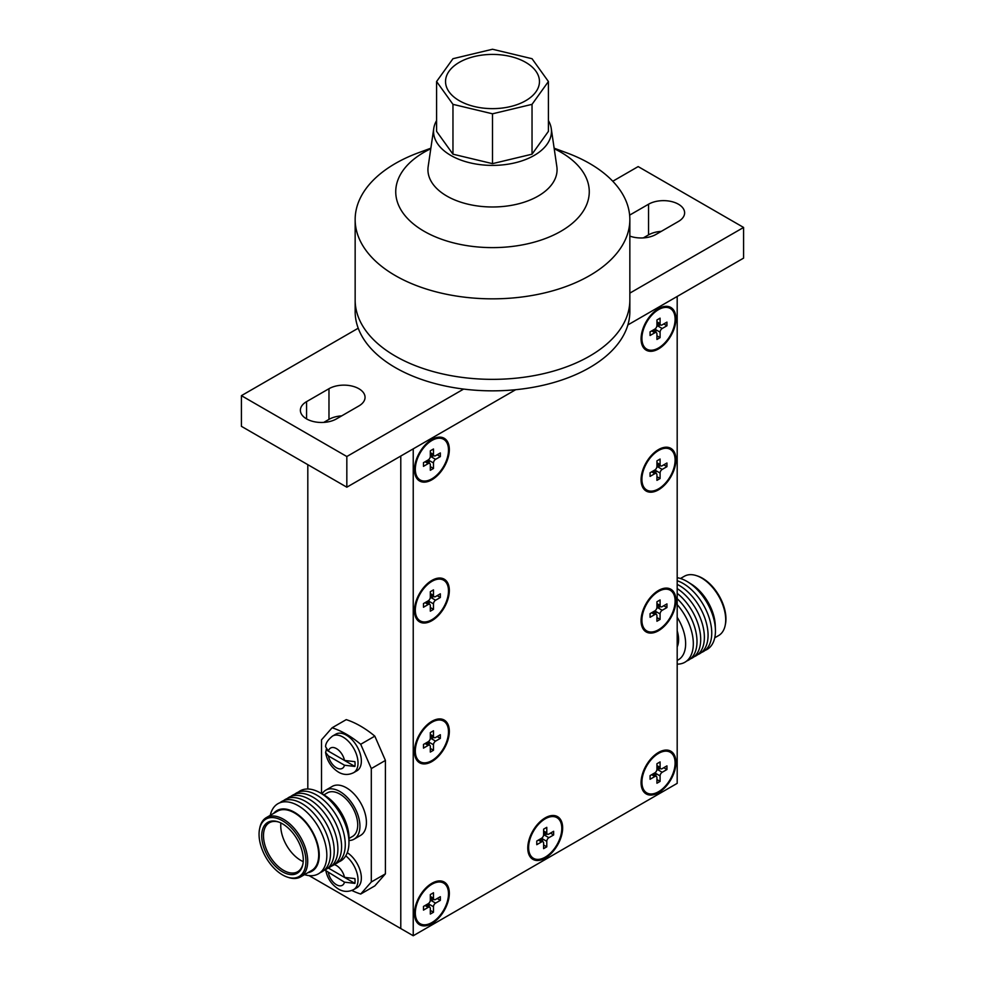 <?xml version="1.0" encoding="UTF-8"?>
<svg xmlns="http://www.w3.org/2000/svg" width="985" height="985" viewBox="0 0 985 985"><rect width="100%" height="100%" fill="white"/><g stroke="black" fill="none" stroke-linecap="round" stroke-linejoin="round"><path stroke-width="1.48" d="M658.509 791.731A23.455 13.544 -60 0 1 641.924 782.188A23.455 13.544 -60 0 1 658.509 753.426A23.455 13.544 -60 0 1 658.534 753.402A23.455 13.544 -60 0 1 675.094 763.018A23.455 13.544 -60 0 1 658.509 791.731M655.936 776.168L655.936 773.52L660.085 775.921A2.98 1.724 -60 0 1 662.203 772.265L666.943 769.531L666.943 765.874L662.203 768.62A2.98 1.724 -60 0 1 660.713 768.768A2.98 1.724 -60 0 1 660.085 767.401L660.085 761.922L656.933 763.744L656.933 769.223A2.98 1.724 -60 0 1 654.816 772.88L650.075 775.614L650.075 779.27L654.816 776.525A2.98 1.724 -60 0 1 656.305 776.377A2.98 1.724 -60 0 1 656.933 777.744L656.933 783.223L660.085 781.4L660.085 775.921M653.646 774.85L655.53 773.287A2.98 1.724 -60 0 1 655.739 772.105M656.933 779.578L660.085 781.4M663.779 767.709L666.943 769.531M656.724 770.405A2.98 1.724 -60 0 1 657.635 769.63L660.332 768.559M662.203 772.265L658.054 769.876L658.054 767.229M653.24 774.604L655.53 773.287M657.635 769.63L657.635 766.995M658.509 629.76A23.468 13.544 -60 0 1 641.912 620.193A23.468 13.544 -60 0 1 658.509 591.431A23.468 13.544 -60 0 1 658.522 591.431A23.468 13.544 -60 0 1 675.107 601.022A23.468 13.544 -60 0 1 658.509 629.76M656.724 608.422A2.98 1.724 -60 0 1 657.635 607.659L658.054 605.246M662.203 610.294L666.943 607.548L666.943 603.904L662.203 606.637A2.98 1.724 -60 0 1 660.713 606.785A2.98 1.724 -60 0 1 660.085 605.418L660.085 599.939L656.933 601.773L656.933 607.252A2.98 1.724 -60 0 1 654.816 610.897L650.075 613.643L650.075 617.287L654.816 614.554A2.98 1.724 -60 0 1 656.305 614.406A2.98 1.724 -60 0 1 656.933 615.773L656.933 621.252L660.085 619.417L660.085 613.938A2.98 1.724 -60 0 1 662.203 610.294L658.054 607.893L660.332 606.575M655.936 614.184L655.936 611.55L660.085 613.938M653.646 612.867L655.53 611.303A2.98 1.724 -60 0 1 655.739 610.134M656.933 617.595L660.085 619.417M663.779 605.726L666.943 607.548M657.635 607.659L657.635 605.012M653.24 612.633L655.53 611.303M658.509 488.868A23.468 13.544 -60 0 1 641.912 479.301A23.468 13.544 -60 0 1 658.509 450.539A23.468 13.544 -60 0 1 658.522 450.527A23.468 13.544 -60 0 1 675.107 460.13A23.468 13.544 -60 0 1 658.509 488.868M656.724 467.53A2.98 1.724 -60 0 1 657.635 466.767L658.054 464.354M662.203 469.402L666.943 466.656L666.943 463.012L662.203 465.745A2.98 1.724 -60 0 1 660.713 465.893A2.98 1.724 -60 0 1 660.085 464.526L660.085 459.047L656.933 460.881L656.933 466.361A2.98 1.724 -60 0 1 654.816 470.005L650.075 472.751L650.075 476.395L654.816 473.662A2.98 1.724 -60 0 1 656.305 473.514A2.98 1.724 -60 0 1 656.933 474.881L656.933 480.348L660.085 478.525L660.085 473.046A2.98 1.724 -60 0 1 662.203 469.402L658.054 467.001L660.332 465.683M655.936 473.292L655.936 470.658L660.085 473.046M653.646 471.975L655.53 470.411A2.98 1.724 -60 0 1 655.739 469.242M656.933 476.703L660.085 478.525M663.779 464.834L666.943 466.656M657.635 466.767L657.635 464.12M653.24 471.741L655.53 470.411M658.509 347.976A23.468 13.544 -60 0 1 641.912 338.409A23.468 13.544 -60 0 1 658.509 309.647A23.468 13.544 -60 0 1 658.522 309.635A23.468 13.544 -60 0 1 675.107 319.238A23.468 13.544 -60 0 1 658.509 347.976M656.724 326.638A2.98 1.724 -60 0 1 657.635 325.875L658.054 323.462M662.203 328.51L666.943 325.764L666.943 322.12L662.203 324.853A2.98 1.724 -60 0 1 660.713 325.001A2.98 1.724 -60 0 1 660.085 323.634L660.085 318.155L656.933 319.99L656.933 325.456A2.98 1.724 -60 0 1 654.816 329.113L650.075 331.846L650.075 335.503L654.816 332.77A2.98 1.724 -60 0 1 656.305 332.622A2.98 1.724 -60 0 1 656.933 333.977L656.933 339.456L660.085 337.633L660.085 332.154A2.98 1.724 -60 0 1 662.203 328.51L658.054 326.109L660.332 324.791M655.936 332.401L655.936 329.766L660.085 332.154M653.646 331.083L655.53 329.519A2.98 1.724 -60 0 1 655.739 328.35M656.933 335.811L660.085 337.633M663.779 323.942L666.943 325.764M657.635 325.875L657.635 323.228M653.24 330.837L655.53 329.519M431.91 884.247A23.455 13.544 120 0 0 415.325 913.009A23.455 13.544 120 0 0 431.91 922.551A23.455 13.544 120 0 0 448.495 893.838A23.455 13.544 120 0 0 431.935 884.234A23.455 13.544 120 0 0 431.91 884.247L426.579 887.313M429.128 902.937A2.98 1.724 120 0 0 428.918 904.119L429.337 907M433.486 906.754L433.486 912.233L430.322 914.055L430.322 908.576A2.98 1.724 120 0 0 429.706 907.21A2.98 1.724 120 0 0 428.216 907.357L423.476 910.103L423.476 906.446L428.216 903.701A2.98 1.724 120 0 0 430.322 900.056L430.322 894.577L433.486 892.755L433.486 898.234A2.98 1.724 120 0 0 434.102 899.588A2.98 1.724 120 0 0 435.592 899.44L440.344 896.707L440.344 900.364L435.592 903.097A2.98 1.724 120 0 0 433.486 906.754L429.337 904.353L427.047 905.671M433.732 899.379L431.442 900.696L435.592 903.097M431.442 898.061L431.036 900.462A2.98 1.724 120 0 0 430.113 901.226M430.322 910.399L433.486 912.233M437.18 898.529L440.344 900.364M428.918 904.119L426.628 905.437M431.036 897.815L431.036 900.462M431.91 722.264A23.468 13.544 120 0 0 415.313 751.026A23.468 13.544 120 0 0 431.91 760.58A23.468 13.544 120 0 0 448.495 731.855A23.468 13.544 120 0 0 431.923 722.251A23.468 13.544 120 0 0 431.91 722.264L426.591 725.329M429.128 740.954A2.98 1.724 120 0 0 428.918 742.136L429.337 745.017M433.486 744.771L433.486 750.25L430.322 752.072L430.322 746.593A2.98 1.724 120 0 0 429.706 745.226A2.98 1.724 120 0 0 428.216 745.374L423.476 748.12L423.476 744.463L428.216 741.73A2.98 1.724 120 0 0 430.322 738.073L430.322 732.594L433.486 730.771L433.486 736.251A2.98 1.724 120 0 0 434.102 737.617A2.98 1.724 120 0 0 435.592 737.47L440.344 734.724L440.344 738.381L435.592 741.114A2.98 1.724 120 0 0 433.486 744.771L429.337 742.37L427.047 743.7M433.732 737.396L431.442 738.725L435.592 741.114M431.442 736.078L431.036 738.479A2.98 1.724 120 0 0 430.113 739.255M430.322 748.428L433.486 750.25M437.18 736.558L440.344 738.381M428.918 742.136L426.628 743.453M431.036 735.844L431.036 738.479M431.91 581.372A23.468 13.544 120 0 0 415.313 610.134A23.468 13.544 120 0 0 431.91 619.688A23.468 13.544 120 0 0 448.495 590.963A23.468 13.544 120 0 0 431.923 581.359A23.468 13.544 120 0 0 431.91 581.372M429.128 600.062A2.98 1.724 120 0 0 428.918 601.244L429.337 604.125M433.486 603.879L433.486 609.358L430.322 611.18L430.322 605.701A2.98 1.724 120 0 0 429.706 604.334A2.98 1.724 120 0 0 428.216 604.482L423.476 607.228L423.476 603.571L428.216 600.838A2.98 1.724 120 0 0 430.322 597.181L430.322 591.702L433.486 589.88L433.486 595.359A2.98 1.724 120 0 0 434.102 596.725A2.98 1.724 120 0 0 435.592 596.578L440.344 593.832L440.344 597.489L435.592 600.222A2.98 1.724 120 0 0 433.486 603.879L429.337 601.478L427.047 602.808M433.732 596.504L431.442 597.833L435.592 600.222M431.442 595.186L431.036 597.587A2.98 1.724 120 0 0 430.113 598.363M430.322 607.523L433.486 609.358M437.18 595.666L440.344 597.489M428.918 601.244L426.628 602.561M431.036 594.952L431.036 597.587M431.91 440.48A23.468 13.544 120 0 0 415.313 469.229A23.468 13.544 120 0 0 431.91 478.796A23.468 13.544 120 0 0 448.495 450.071A23.468 13.544 120 0 0 431.923 440.467A23.468 13.544 120 0 0 431.91 440.48L426.591 443.546M429.128 459.17A2.98 1.724 120 0 0 428.918 460.352L429.337 463.233M433.486 462.987L433.486 468.466L430.322 470.288L430.322 464.809A2.98 1.724 120 0 0 429.706 463.442A2.98 1.724 120 0 0 428.216 463.59L423.476 466.336L423.476 462.679L428.216 459.946A2.98 1.724 120 0 0 430.322 456.289L430.322 450.81L433.486 448.988L433.486 454.467A2.98 1.724 120 0 0 434.102 455.833A2.98 1.724 120 0 0 435.592 455.686L440.344 452.94L440.344 456.597L435.592 459.33A2.98 1.724 120 0 0 433.486 462.987L429.337 460.586L427.047 461.903M433.732 455.612L431.442 456.941L435.592 459.33M431.442 454.294L431.036 456.695A2.98 1.724 120 0 0 430.113 457.471M430.322 466.631L433.486 468.466M437.18 454.762L440.344 456.597M428.918 460.352L426.628 461.669M431.036 454.048L431.036 456.695M545.21 857.159A23.48 13.556 -60 0 1 528.613 847.568A23.48 13.556 -60 0 1 545.21 818.818L545.21 818.818A23.48 13.556 -60 0 1 561.807 828.41A23.48 13.556 -60 0 1 545.21 857.159M539.891 821.884L545.21 818.818L539.891 821.884M543.412 835.822A2.98 1.724 -60 0 1 544.336 835.046L544.742 832.645M548.891 837.681L553.644 834.948L553.644 831.291L548.891 834.036A2.98 1.724 -60 0 1 547.401 834.184A2.98 1.724 -60 0 1 546.786 832.817L546.786 827.338L543.621 829.161L543.621 834.64A2.98 1.724 -60 0 1 541.516 838.297L536.776 841.03L536.776 844.687L541.516 841.941A2.98 1.724 -60 0 1 543.006 841.793A2.98 1.724 -60 0 1 543.621 843.16L543.621 848.639L546.786 846.817L546.786 841.338A2.98 1.724 -60 0 1 548.891 837.681L544.742 835.292L547.032 833.963M542.637 841.584L542.637 838.937L546.786 841.338M540.346 840.267L542.218 838.703A2.98 1.724 -60 0 1 542.427 837.521M543.621 844.982L546.786 846.817M550.48 833.125L553.644 834.948M544.336 835.046L544.336 832.411M539.94 840.02L542.218 838.703M655.025 593.438A14.085 8.139 120 0 0 654.249 593.536M658.509 590.471L658.509 590.471A24.65 14.233 120 0 0 641.075 620.661A24.65 14.233 120 0 0 658.509 630.72A24.65 14.233 120 0 0 675.944 600.53A24.65 14.233 120 0 0 658.509 590.471M655.025 452.546A14.085 8.139 120 0 0 654.249 452.644M658.509 449.579L658.509 449.579A24.65 14.233 120 0 0 641.075 479.769A24.65 14.233 120 0 0 658.509 489.828A24.65 14.233 120 0 0 675.944 459.638A24.65 14.233 120 0 0 658.509 449.579M655.025 311.654A14.085 8.139 120 0 0 654.249 311.752M658.509 308.687L658.509 308.687A24.65 14.233 120 0 0 641.075 338.877A24.65 14.233 120 0 0 658.509 348.936A24.65 14.233 120 0 0 675.944 318.746A24.65 14.233 120 0 0 658.509 308.687M428.426 442.487A14.085 8.139 120 0 0 427.638 442.585M431.91 439.507L431.91 439.507A24.65 14.233 120 0 0 414.476 469.697A24.65 14.233 120 0 0 431.91 479.769A24.65 14.233 120 0 0 449.332 449.579A24.65 14.233 120 0 0 431.91 439.507M428.426 583.379A14.085 8.139 120 0 0 427.638 583.477M431.91 580.399L431.91 580.399A24.65 14.233 120 0 0 414.476 610.589A24.65 14.233 120 0 0 431.91 620.661A24.65 14.233 120 0 0 449.332 590.471A24.65 14.233 120 0 0 431.91 580.399M428.426 724.27A14.085 8.139 120 0 0 427.638 724.369M431.91 721.291L431.91 721.291A24.65 14.233 120 0 0 414.476 751.481A24.65 14.233 120 0 0 431.91 761.553A24.65 14.233 120 0 0 449.332 731.362A24.65 14.233 120 0 0 431.91 721.291M428.438 886.241A14.085 8.139 120 0 0 427.638 886.352M431.91 883.274L431.91 883.274A24.65 14.233 120 0 0 414.476 913.464A24.65 14.233 120 0 0 431.91 923.524A24.65 14.233 120 0 0 449.332 893.333A24.65 14.233 120 0 0 431.91 883.274M542.267 820.813A14.085 8.139 120 0 0 540.937 820.936M545.21 817.858L545.21 817.858A24.65 14.233 120 0 0 527.775 848.048A24.65 14.233 120 0 0 545.21 858.12A24.65 14.233 120 0 0 562.644 827.929A24.65 14.233 120 0 0 545.21 817.858M655.037 755.421A14.085 8.139 120 0 0 654.249 755.52M658.509 752.442L658.509 752.442A24.65 14.233 120 0 0 641.075 782.644A24.65 14.233 120 0 0 658.509 792.703A24.65 14.233 120 0 0 675.944 762.513A24.65 14.233 120 0 0 658.509 752.442M554.136 148.193L566.363 152.7A137.346 79.293 180 0 1 589.621 163.473A137.346 79.293 180 0 1 629.846 219.544L629.846 311.555A137.346 79.293 180 0 1 463.639 389.075A137.346 79.293 180 0 1 395.379 367.627A137.346 79.293 180 0 1 358.22 328.214L241.411 395.662L241.411 426.333L346.831 487.193L515.66 389.715L413.232 448.852L413.232 935.75L677.188 783.358L677.188 296.46L627.876 324.927L743.589 258.119L743.589 227.449L638.169 166.588L612.769 181.252M413.232 935.75L400.784 928.559L400.784 456.043L400.784 928.559L309.068 875.616M641.604 777.411A14.085 8.139 120 0 0 641.912 778.15M528.305 842.828A14.085 8.139 120 0 0 528.613 843.542M415.005 908.232A14.085 8.139 120 0 0 415.313 908.97M415.005 746.261A14.085 8.139 120 0 0 415.313 746.987M415.005 605.369A14.085 8.139 120 0 0 415.313 606.095M415.005 464.464A14.085 8.139 120 0 0 415.313 465.203M641.604 333.644A14.085 8.139 120 0 0 641.912 334.371M641.604 474.536A14.085 8.139 120 0 0 641.912 475.262M641.604 615.428A14.085 8.139 120 0 0 641.912 616.154M629.846 219.544A137.346 79.293 180 0 1 545.062 292.804A137.346 79.293 180 0 1 395.379 275.615A137.346 79.293 180 0 1 355.154 219.544L355.154 300.056A137.346 79.293 180 0 0 395.379 356.127A137.346 79.293 180 0 0 545.062 373.315A137.346 79.293 180 0 0 629.846 300.056A137.346 79.293 180 0 1 545.062 373.315A137.346 79.293 180 0 1 395.379 356.127A137.346 79.293 180 0 1 355.154 300.056L355.154 311.555A137.346 79.293 180 0 0 358.22 328.214M629.846 236.104A21.128 12.202 0 0 0 656.022 234.405L678.431 221.465A21.128 12.202 0 0 0 684.624 212.834A21.128 12.202 0 0 0 671.573 201.568A21.128 12.202 0 0 0 648.549 204.215L629.624 215.136M306.569 418.896A21.128 12.202 0 0 0 336.451 418.896L358.86 405.968A21.128 12.202 0 0 0 365.053 397.337A21.128 12.202 0 0 0 352.002 386.071A21.128 12.202 0 0 0 328.978 388.706L306.569 401.646A21.128 12.202 0 0 0 300.376 410.277A21.128 12.202 0 0 0 306.569 418.896L306.569 401.646M661.255 231.376A21.128 12.202 0 0 0 648.549 234.886L643.303 237.902M341.696 415.879A21.128 12.202 0 0 0 328.978 419.376L323.745 422.405M241.411 395.662L346.831 456.523L346.831 487.193M629.846 293.124L743.589 227.449M346.831 456.523L463.639 389.075M560.921 152.244A96.752 55.862 180 0 1 560.921 231.253A96.752 55.862 180 0 1 424.079 231.253A96.752 55.862 180 0 1 430.79 148.723A96.752 55.862 180 0 0 424.079 231.253A96.752 55.862 180 0 0 560.921 231.253A96.752 55.862 180 0 0 560.921 152.244A96.752 55.862 180 0 0 554.21 148.723A96.752 55.862 180 0 1 560.921 152.244M355.154 219.544A137.346 79.293 180 0 1 418.637 152.7L430.864 148.193M356.976 770.75A21.128 12.202 -120 0 0 360.214 753.808A21.128 12.202 -120 0 0 346.412 735.192A21.128 12.202 -120 0 0 335.848 734.145L332.524 736.066A21.128 12.202 60 0 1 343.088 737.112A21.128 12.202 60 0 1 356.89 755.729A21.128 12.202 60 0 1 353.652 772.659L356.976 770.75M345.76 855.854A21.128 12.202 60 0 1 357.346 874.372A21.128 12.202 60 0 1 353.652 889.59L356.976 887.682A21.128 12.202 -120 0 0 360.375 871.306A21.128 12.202 -120 0 0 347.286 852.665M261.714 835.809A29.39 16.967 60 0 1 278.115 821.822A29.39 16.967 60 0 1 303.281 859.807A29.39 16.967 60 0 1 302.814 864.608A29.39 16.967 60 0 1 280.294 870.395A29.39 16.967 60 0 1 261.714 835.809M302.924 863.993A28.294 16.339 60 0 1 297.655 871.737A28.294 16.339 60 0 1 275.849 864.153A28.294 16.339 60 0 1 263.488 835.674A28.294 16.339 60 0 1 269.348 822.721A28.294 16.339 60 0 1 278.706 822.032M305.941 861.346A33.158 19.146 60 0 1 287.448 877.13A33.158 19.146 60 0 1 259.055 834.27A33.158 19.146 60 0 1 259.584 828.865A33.158 19.146 60 0 1 284.985 822.327A33.158 19.146 60 0 1 305.941 861.346M259.584 828.865L259.831 827.659A34.241 19.774 60 0 1 266.381 817.575A34.241 19.774 60 0 1 292.767 826.747A34.241 19.774 60 0 1 307.714 861.21A34.241 19.774 60 0 1 300.622 876.884A34.241 19.774 60 0 1 288.617 877.512L287.448 877.13M266.381 817.575L277.364 811.234A34.241 19.774 60 0 1 303.749 820.407A34.241 19.774 60 0 1 318.697 854.869A34.241 19.774 60 0 1 311.605 870.543L300.622 876.884M273.707 813.339A35.017 20.217 60 0 1 301.508 817.525A35.017 20.217 60 0 1 319.251 855.189A35.017 20.217 60 0 1 307.948 872.661M270.272 815.334A40.496 23.381 60 0 1 301.373 807.725A40.496 23.381 60 0 1 326.835 855.275A40.496 23.381 60 0 1 304.513 874.643M279.875 802.763A40.496 23.381 60 0 1 311.629 811.147A40.496 23.381 60 0 1 330.517 853.145A40.496 23.381 60 0 1 320.199 872.611M283.569 800.633A40.496 23.381 60 0 1 315.311 809.017A40.496 23.381 60 0 1 334.21 851.028A40.496 23.381 60 0 1 323.893 870.481M287.251 798.503A40.496 23.381 60 0 1 319.005 806.887A40.496 23.381 60 0 1 337.892 848.898A40.496 23.381 60 0 1 327.574 868.351M290.944 796.372A40.496 23.381 60 0 1 322.686 804.757A40.496 23.381 60 0 1 341.586 846.768A40.496 23.381 60 0 1 331.268 866.221M294.626 794.242A40.496 23.381 60 0 1 326.38 802.64A40.496 23.381 60 0 1 345.267 844.637A40.496 23.381 60 0 1 334.949 864.091M298.32 792.112A40.496 23.381 60 0 1 319.891 792.654A40.496 23.381 60 0 1 348.961 842.507A40.496 23.381 60 0 1 348.961 843.012A40.496 23.381 60 0 1 338.643 861.961M319.891 792.654L323.806 794.858A35.115 20.266 60 0 1 349.022 838.075A35.115 20.266 60 0 1 349.01 838.506L348.961 843.012M323.856 794.883L327.34 792.863A25.167 14.529 60 0 1 346.732 799.611A25.167 14.529 60 0 1 357.715 824.938A25.167 14.529 60 0 1 352.507 836.45L349.01 838.469M322.083 793.885A28.294 16.339 60 0 1 325.776 790.155L332.265 786.399A28.294 16.339 60 0 1 354.071 793.984A28.294 16.339 60 0 1 366.42 822.463A28.294 16.339 60 0 1 360.559 835.415L354.071 839.171A28.294 16.339 60 0 1 348.986 840.488M325.776 790.155A28.294 16.339 60 0 1 347.582 797.727A28.294 16.339 60 0 1 359.931 826.218A28.294 16.339 60 0 1 354.071 839.171M303.22 861.616A28.294 16.339 60 0 1 280.75 825.713A28.294 16.339 60 0 1 280.897 822.967M374.817 736.14A93.907 54.224 60 0 0 360.522 726.093A93.907 54.224 60 0 0 346.24 719.629L332.117 727.78A93.907 54.224 60 0 1 346.412 734.231A93.907 54.224 60 0 1 360.707 744.278L374.817 736.14L385.418 760.432L385.418 873.843L374.817 885.897L360.707 894.035A93.907 54.224 60 0 1 351.842 890.465M680.487 578.49L684.378 576.25A34.241 19.774 60 0 1 696.383 575.622L697.552 576.003A33.158 19.146 60 0 1 725.945 618.863A33.158 19.146 60 0 1 725.416 624.281L725.169 625.475A34.241 19.774 60 0 1 718.619 635.559L714.728 637.812M696.383 575.622A34.241 19.774 60 0 1 725.711 619.885A34.241 19.774 60 0 1 725.169 625.475M677.188 577.69A40.496 23.381 60 0 1 688.084 582.098L691.618 584.314A35.017 20.217 60 0 1 715.258 625.253L715.405 629.427A40.496 23.381 60 0 1 715.442 630.917A40.496 23.381 60 0 1 705.125 650.383M688.084 582.098A40.496 23.381 60 0 1 715.405 629.427M677.188 580.744A40.496 23.381 60 0 1 711.749 633.047A40.496 23.381 60 0 1 701.431 652.501M677.188 584.388A40.496 23.381 60 0 1 708.067 635.177A40.496 23.381 60 0 1 697.749 654.631M677.188 588.587A40.496 23.381 60 0 1 704.374 637.307A40.496 23.381 60 0 1 694.056 656.761M677.188 593.339A40.496 23.381 60 0 1 700.692 639.437A40.496 23.381 60 0 1 690.374 658.891M677.188 598.671A40.496 23.381 60 0 1 696.998 641.567A40.496 23.381 60 0 1 686.68 661.021M677.188 604.642A40.496 23.381 60 0 1 693.317 643.697A40.496 23.381 60 0 1 677.188 664.124M677.188 617.299A35.115 20.266 60 0 1 685.634 643.734A35.115 20.266 60 0 1 677.188 660.393M677.188 630.806A25.167 14.529 60 0 1 678.603 639.671A25.167 14.529 60 0 1 677.188 646.886M332.524 736.066C327.796 739.895 325.493 743.466 325.604 746.778L328.411 751.161L344.491 760.445L354.908 761.664A20.439 11.808 60 0 1 354.908 766.453L344.491 765.234L328.411 755.951L325.592 752.442L326.294 749.942A20.439 11.808 60 0 1 326.22 749.228M328.448 867.982A11.734 6.772 -120 0 0 328.411 868.093L344.491 877.376L354.908 878.595A20.439 11.808 60 0 1 354.908 883.385L344.491 882.166L326.146 870.838M307.812 464.674L307.812 789.01M385.418 760.432L371.308 768.583L371.308 881.994L385.418 873.843M321.516 793.565L321.516 739.833L332.117 727.78M360.707 894.035L371.308 881.994M371.308 768.583L360.707 744.278M354.908 766.453L326.294 749.942M354.908 883.385L328.325 868.044M548.411 120.576A58.952 34.032 180 0 1 551.243 128.493A58.952 34.032 180 0 1 517.347 162.229A58.952 34.032 180 0 1 450.822 155.433A58.952 34.032 180 0 1 433.757 128.493A58.952 34.032 180 0 1 436.589 120.576M551.243 128.493L556.833 166.551A64.567 37.27 180 0 1 519.711 203.513A64.567 37.27 180 0 1 446.845 196.064A64.567 37.27 180 0 1 428.167 166.551L433.757 128.493M525.707 62.363A46.96 27.112 0 0 0 474.536 56.477A46.96 27.112 0 0 0 445.54 81.521A46.96 27.112 0 0 0 459.293 100.692A46.96 27.112 0 0 0 510.464 106.577A46.96 27.112 0 0 0 539.46 81.521A46.96 27.112 0 0 0 525.707 62.363A46.96 27.112 0 0 0 474.536 56.477A46.96 27.112 0 0 0 445.54 81.521A46.96 27.112 0 0 0 459.293 100.692A46.96 27.112 0 0 0 510.464 106.577A46.96 27.112 0 0 0 539.46 81.521A46.96 27.112 0 0 0 525.707 62.363M532.035 104.348L548.411 81.521L532.035 58.706L492.5 49.25L452.965 58.706L436.589 81.521L452.965 104.348L492.5 113.804L532.035 104.348L532.035 154.189L548.411 131.362L548.411 81.521M436.589 81.521L436.589 131.362L452.965 154.189L492.5 163.645L492.5 113.804M492.5 163.645L532.035 154.189M452.965 154.189L452.965 104.348M651.651 774.702L654.816 776.525M656.933 765.579L660.085 767.401M651.651 612.732L654.816 614.554M656.933 603.596L660.085 605.418M651.651 471.827L654.816 473.662M656.933 462.704L660.085 464.526M651.651 330.935L654.816 332.77M656.933 321.812L660.085 323.634M430.322 896.399L433.486 898.234M425.052 905.535L428.216 907.357M430.322 734.428L433.486 736.251M425.052 743.552L428.216 745.374M430.322 593.536L433.486 595.359M425.052 602.66L428.216 604.482M430.322 452.632L433.486 454.467M425.052 461.768L428.216 463.59M538.352 840.119L541.516 841.941M543.621 830.995L546.786 832.817M328.978 419.376L328.978 388.706M648.549 234.886L648.549 204.215M344.491 760.445A11.734 6.772 -120 0 0 336.451 748.612A11.734 6.772 -120 0 0 328.411 751.161M328.411 755.951A11.734 6.772 -120 0 0 336.451 767.783A11.734 6.772 -120 0 0 344.491 765.234M344.491 877.376A11.734 6.772 -120 0 0 336.451 865.544A11.734 6.772 -120 0 0 334.26 864.621M328.411 872.882A11.734 6.772 -120 0 0 336.451 884.715A11.734 6.772 -120 0 0 344.491 882.166M641.912 776.008L641.924 782.188M653.178 756.492L658.534 753.402M652.526 774.198L656.305 776.377M656.933 766.589L660.713 768.768M641.912 614.037L641.912 620.193M653.19 594.497L658.522 591.431M652.526 612.227L656.305 614.406M656.933 604.605L660.713 606.785M641.912 473.145L641.912 479.301M653.19 453.605L658.522 450.527M652.526 471.322L656.305 473.514M656.933 463.713L660.713 465.893M641.912 332.253L641.912 338.409M653.19 312.713L658.522 309.635M652.526 330.431L656.305 332.622M656.933 322.821L660.713 325.001M415.313 906.828L415.325 913.009M430.322 897.409L434.102 899.588M425.926 905.03L429.706 907.21M415.313 744.857L415.313 751.026M430.322 735.438L434.102 737.617M425.926 743.047L429.706 745.226M415.313 603.965L415.313 610.134M426.591 584.437L431.923 581.359M430.322 594.534L434.102 596.725M425.926 602.155L429.706 604.334M415.313 463.073L415.313 469.229M430.322 453.642L434.102 455.833M425.926 461.263L429.706 463.442M528.613 841.436L528.613 847.568M539.226 839.614L543.006 841.793M543.621 831.993L547.401 834.184M353.652 772.659C348.419 775.22 343.334 775.023 338.397 772.08C331.317 767.524 327.057 760.974 325.592 752.442M353.652 889.59C348.419 892.151 343.334 891.954 338.397 889.012C331.317 884.456 327.057 877.906 325.592 869.373"/></g></svg>
